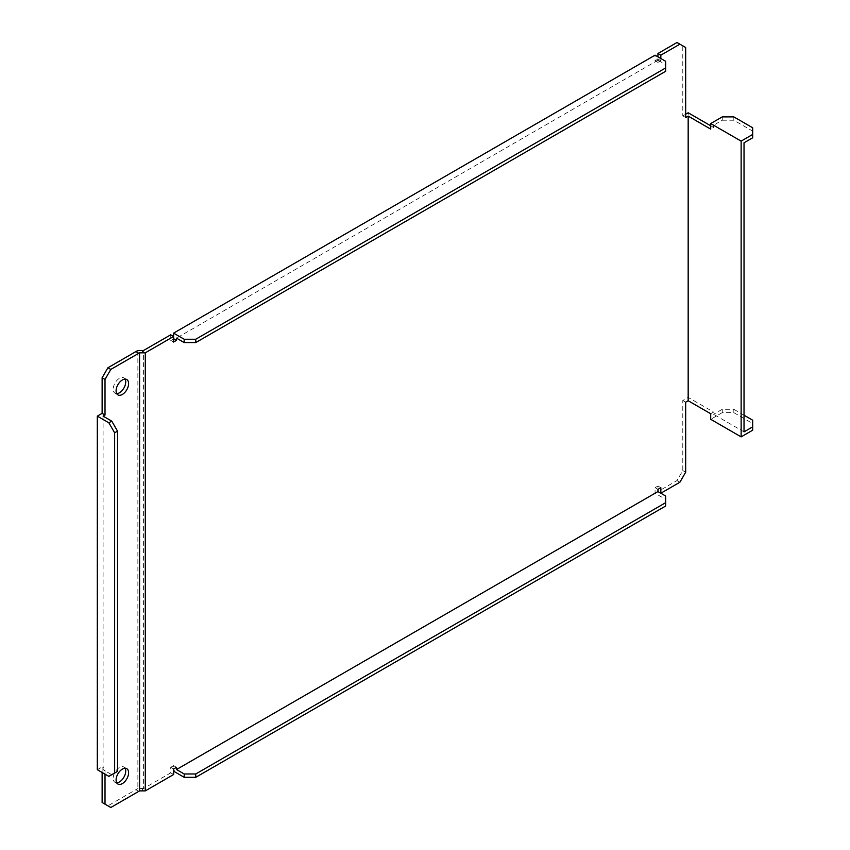 <?xml version="1.0" encoding="UTF-8"?>
<svg xmlns="http://www.w3.org/2000/svg" width="850" height="850" viewBox="0 0 850 850"><rect width="100%" height="100%" fill="white"/><g stroke="black" fill="none" stroke-linecap="round" stroke-linejoin="round"><path stroke-width="0.64" stroke-dasharray="4.25 3.19" d="M116.716 393.635A8.851 5.111 -60 0 1 115.037 393.221A8.851 5.111 -60 0 1 113.677 386.123A8.851 5.111 -60 0 1 119.457 378.324A8.851 5.111 -60 0 1 123.887 377.889A8.851 5.111 -60 0 1 125.088 379.142M116.716 782.776A8.851 5.111 -60 0 1 115.037 782.361A8.851 5.111 -60 0 1 113.677 775.274A8.851 5.111 -60 0 1 119.457 767.476A8.851 5.111 -60 0 1 123.887 767.04A8.851 5.111 -60 0 1 125.088 768.294M710.706 125.779L713.596 127.447L710.706 129.115M677.004 42.5L682.784 45.836L682.784 115.887L685.674 117.544M682.784 45.836L685.674 47.504M660.832 493.244L657.942 491.576L657.942 486.019L655.053 487.677L655.053 493.244L173.613 771.194M665.646 61.285L665.646 64.621L657.942 60.18L657.942 62.401L660.832 60.732L660.832 58.512M657.942 60.18L176.502 338.13M710.706 413.748L713.596 412.08L688.171 397.396L682.784 400.509L682.784 470.56L677.004 480.569L657.942 491.576M176.502 767.306L173.613 765.638L173.613 768.974L170.722 767.306L170.722 772.862L143.586 788.534L143.586 350.466M173.613 765.638L170.722 767.306M170.722 334.804L170.722 340.361L173.613 338.693L173.613 336.462M657.942 62.401L655.053 60.732L655.053 55.176M655.053 60.732L657.942 59.064L657.942 56.844M685.674 114.219L682.784 115.887M688.171 397.396L688.171 112.774M102.127 772.48L102.127 766.912L97.314 769.696M105.017 774.148L105.017 768.581L102.127 766.912M677.004 480.569L679.894 482.237M173.613 774.531L170.722 772.862M143.586 788.534L137.87 788.534L137.87 350.466M103.094 416.128L103.094 769.696L105.017 768.581M110.797 807.5L102.127 802.496M138.762 791.35L135.873 789.682L107.907 805.832M135.873 789.682L137.87 788.534M685.674 472.228L682.784 470.56M685.674 402.178L682.784 400.509M660.832 487.677L657.942 486.019M657.942 489.345L655.053 487.677M665.646 496.017L665.646 499.354L655.053 493.244M665.646 499.354L665.646 506.026M117.534 771.364L111.754 774.701L103.094 769.696M111.754 774.701L108.864 776.369M173.613 342.029L170.722 340.361M660.832 60.732L657.942 59.064M665.646 64.621L665.646 71.294M713.596 127.447L713.596 125.226L744.026 142.789M744.026 431.864L713.596 414.301L713.596 412.08M722.256 116.886L722.256 120.222L713.596 125.226M722.256 120.222L733.816 120.222L752.686 131.113L752.686 137.785M733.816 120.222L733.816 116.886M752.686 127.776L752.686 131.113M722.256 409.296L722.256 412.632L733.816 412.632L733.816 409.296L722.256 409.296L713.596 414.301M722.256 412.632L710.706 419.305M733.816 412.632L752.686 423.534L752.686 430.196M733.816 409.296L744.026 415.193M752.686 420.197L752.686 423.534M142.46 788.534L142.46 790.893M126.777 379.557L123.887 377.889M126.777 768.708L123.887 767.04M117.927 784.029L115.037 782.361M117.927 394.889L115.037 393.221"/><path stroke-width="1.27" d="M125.088 379.142A8.851 5.111 -60 0 1 119.457 392.785A8.851 5.111 -60 0 1 116.716 393.635M122.347 379.993A8.851 5.111 -60 0 1 126.777 379.557A8.851 5.111 -60 0 1 128.127 386.654A8.851 5.111 -60 0 1 122.347 394.453A8.851 5.111 -60 0 1 117.927 394.889A8.851 5.111 -60 0 1 116.567 387.791A8.851 5.111 -60 0 1 122.347 379.993M125.088 768.294A8.851 5.111 -60 0 1 119.457 781.926A8.851 5.111 -60 0 1 116.716 782.776M122.347 769.144A8.851 5.111 -60 0 1 126.777 768.708A8.851 5.111 -60 0 1 128.127 775.795A8.851 5.111 -60 0 1 122.347 783.594A8.851 5.111 -60 0 1 117.927 784.029A8.851 5.111 -60 0 1 116.567 776.942A8.851 5.111 -60 0 1 122.347 769.144M685.674 114.219L688.171 112.774L710.706 125.779M688.171 116.099L710.706 129.115L710.706 123.558L741.136 141.121L741.136 436.868L710.706 419.305L710.706 413.748L688.171 400.733L688.171 116.099L685.674 117.544L685.674 47.504L677.004 42.5L657.942 53.508L657.942 56.844M688.171 400.733L685.674 402.178L685.674 472.228L679.894 482.237L660.832 493.244L660.832 487.677L657.942 489.345L657.942 491.576L176.502 769.526L176.502 767.306L173.613 768.974L173.613 774.531L145.286 790.893L145.286 352.824L173.613 336.462L173.613 342.029L176.502 340.361L176.502 338.13L184.206 342.582L184.206 339.246L173.613 333.136L173.613 336.462L170.722 334.804L143.586 350.466L137.87 350.466L135.873 351.613L138.762 353.281L139.559 352.824L139.559 790.893L110.797 807.5L105.017 804.164L105.017 774.148M660.832 58.512L660.832 55.176L679.894 44.168M173.613 768.974L173.613 771.194L184.206 777.314L184.206 773.978L176.502 769.526M184.206 339.246L195.755 339.246L195.755 342.582L665.646 71.294L665.646 61.285L655.053 55.176L173.613 333.136M660.832 55.176L657.942 53.508M105.017 804.164L102.127 802.496L102.127 772.48L97.314 769.696L97.314 416.128L102.127 413.355L102.127 377.772L107.907 367.763L135.873 351.613M145.286 790.893L139.559 790.893M139.559 352.824L145.286 352.824M107.907 367.763L110.797 369.431L138.762 353.281M110.797 369.431L105.017 379.44L102.127 377.772M102.127 772.48L108.864 776.369L114.644 773.032L114.644 432.809L108.864 422.801L111.754 421.132L103.094 416.128L105.017 415.023L105.017 379.44M105.017 415.023L102.127 413.355M665.646 502.69L195.755 773.978L195.755 777.314L665.646 506.026L665.646 496.017L657.942 491.576M195.755 777.314L184.206 777.314M184.206 773.978L195.755 773.978M108.864 422.801L97.314 416.128M111.754 421.132L117.534 431.141L114.644 432.809M114.644 773.032L117.534 771.364L117.534 431.141M176.502 340.361L173.613 338.693M665.646 67.957L195.755 339.246M195.755 342.582L184.206 342.582M741.136 436.868L752.686 430.196L752.686 426.859L744.026 431.864L744.026 142.789L752.686 137.785L752.686 134.449L741.136 141.121M752.686 134.449L752.686 127.776L733.816 116.886L722.256 116.886L710.706 123.558M744.026 415.193L752.686 420.197L752.686 426.859M142.46 352.824L142.46 350.466"/></g></svg>
